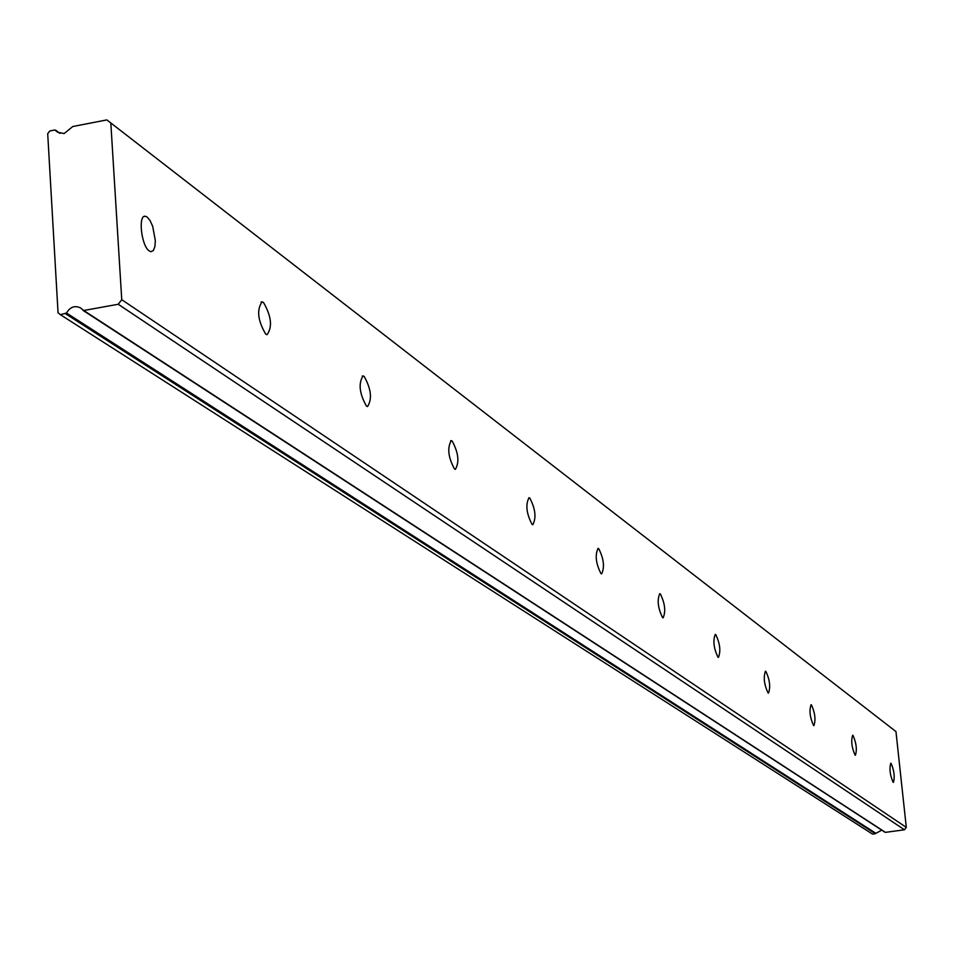 <?xml version="1.0" encoding="UTF-8"?>
<svg xmlns="http://www.w3.org/2000/svg" width="954" height="954" viewBox="0 0 954 954"><rect width="100%" height="100%" fill="white"/><g stroke="black" fill="none" stroke-linecap="round" stroke-linejoin="round"><path stroke-width="1.43" d="M147.143 217.047L145.461 216.296C137.805 214.292 141.335 246.156 149.313 250.997L150.947 251.701L153.367 250.556L154.906 246.609L155.323 240.551L152.688 226.337L150.076 220.553L147.143 217.047M891.084 763.355L890.786 763.236C889.2 768.638 889.975 774.994 893.111 782.28L893.397 782.399C894.971 776.997 894.208 770.653 891.084 763.355M852.995 735.379L852.661 735.248C850.908 740.841 851.707 747.471 855.07 755.115L855.392 755.246C857.157 749.665 856.358 743.047 852.995 735.379M811.437 704.863L811.055 704.708C809.087 710.491 809.922 717.408 813.547 725.457L813.917 725.6C815.885 719.829 815.05 712.912 811.437 704.863M765.895 671.413L765.466 671.234C763.26 677.233 764.118 684.471 768.053 692.95L768.471 693.117C770.665 687.142 769.806 679.916 765.895 671.413M715.774 634.613L715.273 634.41C712.805 640.623 713.699 648.207 717.968 657.175L718.445 657.378C720.914 651.177 720.031 643.592 715.774 634.613M660.335 593.901L659.763 593.662C656.972 600.114 657.914 608.092 662.577 617.608L663.125 617.834C665.916 611.419 664.986 603.441 660.335 593.901M598.718 548.657L598.051 548.371C594.879 555.061 595.856 563.48 600.972 573.616L601.628 573.879C604.788 567.213 603.822 558.794 598.718 548.657M529.792 498.036L529.005 497.702C525.392 504.666 526.417 513.562 532.07 524.402L532.845 524.712C536.446 517.783 535.433 508.887 529.792 498.036M452.196 441.058L451.254 440.653C447.116 447.891 448.189 457.336 454.486 468.974L455.392 469.356C459.53 462.141 458.457 452.709 452.196 441.058M364.166 376.413L363.045 375.924C358.263 383.46 359.396 393.513 366.455 406.094L367.54 406.559C372.31 399.058 371.189 389.005 364.166 376.413M263.471 302.466L262.111 301.858C256.543 309.704 257.747 320.461 265.713 334.138L267.037 334.711C272.594 326.912 271.401 316.156 263.471 302.466M121.754 299.699L118.224 304.266L83.725 310.491L80.374 307.82C74.71 305.28 70.083 307.009 66.506 313.019L60.424 314.701L58.051 312.781L47.7 133.679L49.787 130.984L54.867 129.994L57.669 132.224L64.133 133.56L72.802 126.512L106.872 119.906L895.961 731.575L906.3 827.392L121.754 299.699L110.819 122.983M906.3 827.392L904.452 829.777L118.224 304.266M106.872 119.906L895.961 731.575M904.452 829.777L885.407 832.353L83.725 310.491M83.344 310.491L885.407 832.353M881.758 830.147L875.867 833.319L66.506 313.019M65.564 313.771L875.367 833.713L875.867 833.319M875.367 833.713L872.516 834.094L60.424 314.701M55.857 130.376L59.792 133.31M145.461 216.296L144.006 216.558M451.254 440.653L450.598 440.76M363.045 375.924L362.198 376.067M262.111 301.858L261.002 302.06M82.998 310.36L885.002 832.258M55.642 130.161L59.923 133.357"/></g></svg>
